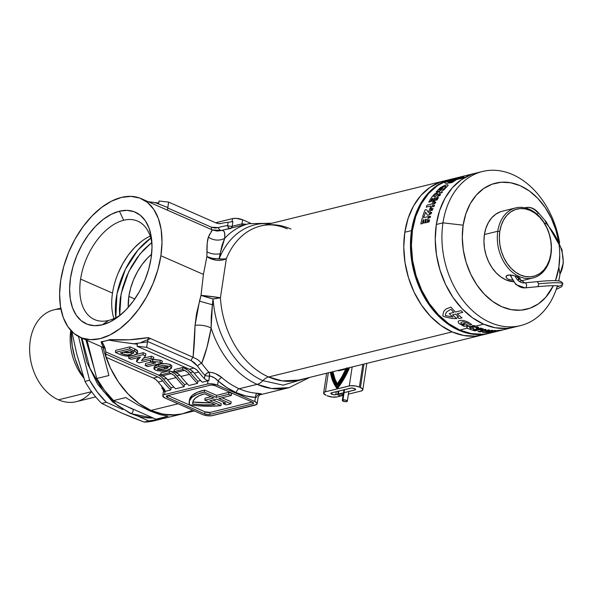 <?xml version="1.0" encoding="UTF-8"?>
<svg xmlns="http://www.w3.org/2000/svg" width="593" height="593" viewBox="0 0 593 593"><rect width="100%" height="100%" fill="white"/><g stroke="black" fill="none" stroke-linecap="round" stroke-linejoin="round"><path stroke-width="0.89" d="M257.169 403.796L258.214 396.887L259.986 394.375L258.34 394.842A3.61 2.646 -103.8 0 0 256.547 397.177L255.427 397.429A3.61 2.394 93.3 0 1 257.532 393.285A3.61 2.394 -86.7 0 0 255.427 397.429A88.023 64.481 -103.8 0 1 236.296 392.692A3.61 2.142 113.7 0 1 239.187 388.749A84.414 61.835 76.2 0 0 257.532 393.285L261.209 393.774L259.786 394.478L257.532 393.285A84.414 61.835 76.2 0 1 239.187 388.749L257.117 384.346L271.653 388.511L289.154 387.644A84.414 61.835 -103.8 0 1 257.117 384.346L239.187 388.749A3.61 2.142 -66.3 0 0 236.296 392.692L227.023 387.696L218.209 381.069L217.579 385.191L254.805 401.55L256.954 403.04L256.769 404.426L211.397 415.782L207.498 415.745L203.473 414.87L165.121 398.073L162.756 396.08L163.149 395.19L164.572 394.567L207.498 384.019L211.041 383.767L217.579 385.191L254.805 401.55A7.212 2.409 8.6 0 1 257.169 403.796A7.212 2.409 8.6 0 1 255.353 405.056L212.427 415.604A7.212 2.409 8.6 0 1 202.339 414.433L165.121 398.073A7.212 2.409 8.6 0 1 162.756 395.827A7.212 2.409 8.6 0 1 164.572 394.567L207.498 384.019L207.98 380.81L208.847 380.684L206.527 380.165L204.437 378.682A91.27 66.861 -103.8 0 1 198.781 372.063L196.476 369.698L193.867 368.09L146.679 347.35L147.501 341.909L133.625 343.792L137.406 344.229L137.102 346.245L146.679 347.35L147.501 341.909L133.625 343.792L121.209 342.109L137.406 344.229L137.102 346.245L189.337 369.202L191.939 370.81L194.252 373.175A91.27 66.861 76.2 0 0 202.257 382.218L207.98 380.81L202.257 382.218A91.27 66.861 76.2 0 1 194.252 373.175A14.432 10.57 76.2 0 0 189.337 369.202L137.102 346.245L146.679 347.35L193.867 368.09L189.337 369.202L193.867 368.09A14.432 10.57 -103.8 0 1 198.781 372.063L194.252 373.175L198.781 372.063A91.27 66.861 -103.8 0 0 204.437 378.682L204.941 375.384L204.437 378.682L206.527 380.165L208.847 380.684L207.98 380.81L207.498 384.019A7.212 2.409 8.6 0 1 217.579 385.191L218.209 381.069L214.496 377.904L210.404 376.118M123.7 220.262A53.748 31.889 -66.3 0 0 80.596 279.088A53.748 31.889 -66.3 0 0 108.549 320.457L102.218 324.845A60.968 36.166 113.7 0 1 70.508 277.924A60.968 36.166 113.7 0 1 119.401 211.204L123.7 220.262A53.748 31.889 113.7 0 1 137.754 221.152A53.748 31.889 113.7 0 1 151.964 243.916A53.748 31.889 -66.3 0 0 123.7 220.262L119.401 211.204L111.373 214.221L103.323 219.314L95.562 226.274L88.387 234.843L82.071 244.687L76.868 255.427L72.961 266.65L70.508 277.924L69.603 288.821L70.285 298.916L72.524 307.826L76.238 315.202L81.271 320.769L87.445 324.312L94.517 325.683L102.218 324.845L110.246 321.821L118.289 316.729L126.05 309.768L133.232 301.2L139.54 291.363L144.751 280.622L148.658 269.4L151.111 258.125L152.008 247.229L151.326 237.133L149.095 228.223L145.381 220.841L140.341 215.274L134.174 211.738L127.102 210.359L119.401 211.204A60.968 36.166 113.7 0 1 151.786 241.017A60.968 36.166 113.7 0 1 118.622 316.477A60.968 36.166 113.7 0 1 102.218 324.845L108.549 320.457A53.748 31.889 113.7 0 1 94.502 319.568A53.748 31.889 113.7 0 1 80.596 279.088A53.748 31.889 113.7 0 1 123.7 220.262M115.828 317.692L116.962 293.891L125.39 269.363L137.939 250.09L150.792 238.134A60.968 36.166 -66.3 0 0 115.828 317.692M151.749 242.493L140.052 253.9L128.792 271.587L121.135 293.728L119.682 315.446L119.415 308.864L120.275 298.487L122.61 287.746L126.324 277.057L131.29 266.828L137.309 257.451L144.143 249.29L151.749 242.493M489.366 333.251A79.366 58.136 -103.8 0 1 488.928 333.362A79.366 58.136 -103.8 0 1 411.505 230.588L404.826 232.226L411.505 230.588A79.366 58.136 -103.8 0 1 451.058 179.219L260.861 225.948A79.366 58.136 76.2 0 0 226.333 258.696L220.426 297.745A79.366 58.136 76.2 0 0 268.607 376.985L452.133 331.902A79.366 58.136 -103.8 0 1 403.9 251.817A79.366 58.136 -103.8 0 1 444.387 180.865A79.366 58.136 76.2 0 0 404.826 232.226L408.132 218.291L413.558 205.875L420.897 195.46L429.866 187.447L440.125 182.147L444.646 180.798L440.125 182.147L429.866 187.447L420.897 195.46L413.558 205.875L408.132 218.291L404.826 232.226A79.366 58.136 76.2 0 0 482.25 335.001A79.366 58.136 -103.8 0 1 452.133 331.902L268.607 376.985A14.432 8.561 113.7 0 0 262.862 380.662A81.886 59.989 -103.8 0 1 213.636 304.58A14.432 1.712 173.6 0 0 212.39 304.765L211.271 316.566L211.123 328.055A84.414 61.835 76.2 0 0 257.117 384.346A14.432 8.561 -66.3 0 0 262.862 380.662A81.886 59.989 -103.8 0 1 213.636 304.58L213.02 298.916A14.432 2.387 176.6 0 0 220.426 297.745A79.366 58.136 76.2 0 0 268.607 376.985A14.432 8.561 -66.3 0 0 262.862 380.662L283.076 385.139L307.693 377.889L283.076 385.139L262.862 380.662A14.432 8.561 113.7 0 1 257.117 384.346A84.414 61.835 -103.8 0 1 211.123 328.055L206.935 347.431L201.716 363.272A84.414 61.835 76.2 0 0 208.869 372.204L212.064 372.523L215.541 373.686L221.841 377.593A84.414 61.835 76.2 0 0 239.187 388.749A84.414 61.835 76.2 0 1 221.841 377.593A3.61 1.705 -49 0 0 218.209 381.069A3.61 1.705 131 0 1 221.841 377.593C217.876 374.227 213.547 372.426 208.869 372.204A3.61 1.46 -42.3 0 0 204.941 375.384A88.023 64.481 -103.8 0 1 197.476 366.066A88.023 64.481 76.2 0 0 204.941 375.384L206.735 373.375L208.869 372.204L209.574 373.99L208.847 380.684L209.544 376.044A3.61 2.335 87.3 0 0 208.869 372.204A84.414 61.835 76.2 0 1 201.716 363.272L197.654 359.558L193.081 357.282L195.045 325.312L196.55 313.578L201.02 295.351L203.421 274.418L160.888 255.724A75.756 44.942 113.7 0 1 80.329 337.373A75.756 44.942 113.7 0 1 60.731 280.326A75.756 44.942 113.7 0 1 141.29 198.67A75.756 44.942 113.7 0 1 160.888 255.724L203.421 274.418L206.883 256.584L207.209 243.13L208.395 237.074L209.833 233.887M221.278 254.041A81.886 59.989 -103.8 0 1 269.83 223.746A81.886 59.989 -103.8 0 0 221.278 254.041A14.432 7.375 -154 0 0 220.099 253.804A14.432 7.375 26 0 1 221.278 254.041L219.114 258.585L221.278 254.041M248.437 223.798A84.414 61.835 76.2 0 0 224.688 238.349L222.056 245.191L219.114 258.585A14.432 8.065 0.1 0 1 206.883 256.584L206.942 251.817C206.831 245.124 207.313 240.209 208.395 237.074L212.346 229.914L141.29 198.67M298.731 380.091A79.366 58.136 76.2 0 1 268.607 376.985L282.275 380.906L298.731 380.091L488.928 333.362M189.486 399.941L192.325 395.235L197.358 392.277L204.607 390.075L216.571 395.338L216.267 397.354L228.661 394.308L231.322 395.472L218.921 398.518L230.885 403.781L231.188 401.765L222.064 397.747L231.188 401.765L230.885 403.781A54.111 18.064 8.6 0 1 229.469 404.152A54.111 18.064 8.6 0 1 225.977 404.893L223.309 403.714A50.501 16.856 -171.4 0 0 225.859 403.203L216.541 399.104L209.863 400.749L220.944 405.619L213.769 406.146L197.832 405.753L189.456 404.849L189.449 400.831L192.021 397.251L197.054 394.293L204.303 392.092L216.267 397.354L228.661 394.308L231.322 395.472L218.921 398.518L230.885 403.781A54.111 18.064 8.6 0 1 229.469 404.152A54.111 18.064 8.6 0 1 225.977 404.893L223.309 403.714L223.539 402.187L223.309 403.714A50.501 16.856 8.6 0 0 225.859 403.203L216.541 399.104L209.863 400.749L220.944 405.619A54.111 18.064 8.6 0 1 189.456 404.849A54.111 18.064 8.6 0 1 189.189 401.876A54.111 18.064 8.6 0 1 204.303 392.092L216.267 397.354L216.571 395.338L228.972 392.292L231.626 393.455L231.322 395.472L231.626 393.455L228.972 392.292L228.661 394.308L228.972 392.292L216.571 395.338L204.607 390.075L204.303 392.092L204.607 390.075A54.111 18.064 -171.4 0 0 189.501 399.852L189.189 401.876M108.823 340.137L115.012 341.145L108.823 340.137L105.45 340.968L109.846 339.626A75.756 44.942 113.7 0 1 105.45 340.968L101.129 341.768L102.078 341.798L104.805 347.439L105.925 351.96L105.621 353.977L157.857 376.94L105.621 353.977L106.14 357.312L153.328 378.052L106.14 357.312L105.621 353.977L105.925 351.96L158.576 375.102L160.688 374.583L158.576 375.102L105.925 351.96L104.316 346.253L102.078 341.798L105.45 340.968A75.756 44.942 113.7 0 1 101.129 341.768C102.263 345.593 103.56 347.743 105.035 348.224L102.952 346.253L101.129 341.768A75.756 44.942 -66.3 0 0 105.45 340.968A75.756 44.942 -66.3 0 0 109.846 339.626L129.363 339.767L148.287 337.595L193.081 357.282C194.067 348.343 194.726 337.684 195.045 325.312L199.478 301.155L201.02 295.351L203.421 274.418L206.883 256.584L212.583 258.385L223.02 259.03L226.333 258.696A14.432 6.908 22.1 0 1 219.114 258.585L220.099 253.804A14.432 9.177 -0.7 0 1 206.942 251.817A14.432 9.177 179.3 0 0 220.099 253.804L224.688 238.349A84.414 61.835 -103.8 0 1 248.875 223.687L271.972 223.22M105.317 348.469L80.329 337.373M128.859 296.381A45.09 26.752 113.7 0 1 151.6 254.249L147.39 258.177L142.083 264.515L137.413 271.794L133.558 279.74L130.668 288.042L128.859 296.381L134.796 298.991L128.859 296.381A45.09 26.752 113.7 0 0 128.244 307.396L128.859 296.381M150.192 236.162A53.748 31.889 -66.3 0 0 112.5 293.112L80.596 279.088L112.5 293.112A53.748 31.889 -66.3 0 0 113.967 318.582M183.267 413.655L175.669 414.9L163.32 414.248L150.956 410.423L149.525 410.771L150.956 410.423L139.051 403.574L128.058 393.967L118.4 381.974L110.454 368.045L104.516 352.724L103.012 347.35L104.516 352.724L110.454 368.045L118.4 381.974L128.058 393.967L139.051 403.574L150.956 410.423A84.414 61.835 -103.8 0 1 103.012 347.35A84.414 61.835 76.2 0 0 150.956 410.423A84.414 61.835 76.2 0 0 182.992 413.721A84.414 61.835 -103.8 0 1 150.956 410.423L178.063 403.766L150.956 410.423L161.363 413.855L171.814 415.041L182.021 413.951L191.702 410.615M224.754 234.569L224.688 238.349A14.432 13.194 12.1 0 1 208.395 237.074A14.432 13.194 -167.9 0 0 224.688 238.349C225.251 232.649 224.287 230.025 221.797 230.469L223.457 230.788L224.376 232.115L224.754 234.569M230.595 228.55A84.414 61.835 76.2 0 0 224.984 229.558A84.414 61.835 76.2 0 0 221.797 230.469L212.346 229.914L217.12 231.062L221.797 230.469A3.61 2.454 72 0 1 218.417 227.586L214.992 228.046L211.449 227.215L167.723 207.995L167.552 210.226L165.773 209.433M211.923 230.418L212.346 229.914L167.552 210.226L167.723 207.995L211.449 227.215L218.417 227.586A88.023 64.481 -103.8 0 1 227.593 225.592L228.09 222.286A91.27 66.861 -103.8 0 0 221.263 223.42A14.432 10.57 -103.8 0 1 215.83 222.842L168.649 202.102L159.065 200.997L158.761 203.014L148.206 201.709L154.981 202.576L167.826 207.55L167.723 207.995L168.649 202.102L215.83 222.842L218.572 223.583L221.263 223.42A91.27 66.861 -103.8 0 1 228.09 222.286L227.593 225.592A88.023 64.481 76.2 0 0 218.417 227.586A3.61 2.454 -108 0 0 221.797 230.469A84.414 61.835 76.2 0 1 224.984 229.558L248.875 223.687M174.038 371.307L171.933 371.826L169.531 370.766L160.948 372.871L160.636 374.895L165.232 377.37L167.545 379.735A91.27 66.861 76.2 0 0 175.55 388.778L184.134 386.673A91.27 66.861 -103.8 0 1 176.128 377.63L173.816 375.265L171.214 373.657L162.63 375.762L160.636 374.895L169.227 372.782L171.214 373.657L169.227 372.782L169.531 370.766L174.564 373.449L176.892 375.851A89.106 65.274 76.2 0 0 184.46 384.509L184.134 386.673A91.27 66.861 -103.8 0 1 176.128 377.63L167.545 379.735A91.27 66.861 76.2 0 0 175.55 388.778L184.134 386.673L184.46 384.509L187.262 383.819L184.46 384.509A89.106 65.274 76.2 0 1 176.892 375.851A14.432 10.57 76.2 0 0 171.933 371.826L174.038 371.307M115.012 341.145L121.209 342.109L115.012 341.145M186.914 368.142L185.29 368.542L182.881 367.482L174.298 369.595L173.994 371.611L178.589 374.094L180.895 376.459A91.27 66.861 76.2 0 0 188.908 385.502L197.491 383.389A91.27 66.861 -103.8 0 1 189.478 374.346L187.173 371.981L184.564 370.373L175.98 372.486L173.994 371.611L182.577 369.506L184.564 370.373L182.577 369.506L182.881 367.482L187.922 370.165L190.249 372.574A89.106 65.274 76.2 0 0 197.817 381.225L197.491 383.389A91.27 66.861 -103.8 0 1 189.478 374.346L180.895 376.459A91.27 66.861 76.2 0 0 188.908 385.502L197.491 383.389L197.817 381.225L200.612 380.543L197.817 381.225A89.106 65.274 76.2 0 1 190.249 372.574A14.432 10.57 76.2 0 0 185.29 368.542L186.914 368.142M138.703 357.453L136.835 359.662L138.703 357.453M153.824 357.327L151.341 356.237L143.588 358.142L151.341 356.237L153.824 357.327L153.52 359.343L153.824 357.327M145.856 353.828L143.261 352.687L136.583 354.325L143.261 352.687L145.856 353.828L145.552 355.844L145.856 353.828M129.348 356.104L128.955 356.2L129.348 356.104M137.561 351.701L137.287 350.344L134.833 348.981L134.522 350.997L129.697 348.877L130 346.861L115.694 350.374L115.39 352.39L120.357 354.57C125.153 356.319 129.496 356.63 133.381 355.496L137.398 353.346L134.522 350.997L134.833 348.981L130 346.861L134.833 348.981L137.702 351.33L137.398 353.346M157.634 360.129L152.994 359.38L160.28 360.166L159.977 362.182L152.683 361.396L150.266 361.989L155.625 362.946L145.226 365.503L147.709 366.593L162.015 363.079L162.319 361.063L162.015 363.079L159.977 362.182L160.28 360.166L162.319 361.063L160.28 360.166L158.539 360.188M150.933 362.16L145.53 363.487L150.933 362.16M171.733 366.355L171.814 365.785L170.599 364.71L166.203 363.65L161.214 363.969L156.085 365.288M155.566 365.496L154.284 366.911M109.082 339.982L109.846 339.626C123.055 340.486 135.864 339.811 148.287 337.595L147.501 341.909L147.538 341.435L191.265 360.648L194.593 362.827L197.476 366.066L191.265 360.648L147.538 341.435L148.287 337.595L193.081 357.282A3.61 2.142 -66.3 0 0 191.265 360.648A3.61 2.142 113.7 0 1 193.081 357.282M161.667 386.169L163.549 390.609L161.978 388.096L161.704 385.806M120.883 314.646A53.748 31.889 113.7 0 1 108.549 320.457A53.748 31.889 -66.3 0 0 120.876 314.646M215.111 404.685L204.815 400.164L213.88 397.94L204.555 393.841L199.204 395.731L195.379 398.118L193.199 400.92L192.747 404.041L204.34 404.871L215.111 404.685A50.501 16.856 8.6 0 1 192.747 404.041L193.051 402.024A50.501 16.856 -171.4 0 0 210.975 402.869L193.051 402.024L192.747 404.041A50.501 16.856 8.6 0 1 192.762 402.41A50.501 16.856 8.6 0 1 204.555 393.841L213.88 397.94L204.815 400.164L205.126 398.148L204.815 400.164L215.111 404.685M252.418 402.136L215.2 385.776L212.62 385.116L210.152 385.191L167.233 395.739L166.322 396.495L167.508 397.488L204.726 413.847L207.305 414.507L209.766 414.433L252.692 403.885L253.604 403.129L252.418 402.136A3.61 1.201 8.6 0 1 253.604 403.255A3.61 1.201 8.6 0 1 252.692 403.885L209.766 414.433L210.078 412.417L252.24 402.054L210.078 412.417L209.766 414.433A3.61 1.201 8.6 0 1 204.726 413.847L205.03 411.831A3.61 1.201 -171.4 0 0 210.078 412.417L205.03 411.831L204.726 413.847L167.508 397.488L167.789 395.598L167.508 397.488A3.61 1.201 8.6 0 1 166.322 396.361A3.61 1.201 8.6 0 1 167.233 395.739L210.152 385.191A3.61 1.201 8.6 0 1 215.2 385.776L252.418 402.136M231.633 227.927A3.61 2.157 77.4 0 0 232.204 226.252L232.901 221.612L228.09 222.286L232.901 221.612L232.204 226.252L241.974 223.887L242.604 219.766A7.212 2.409 -171.4 0 0 232.515 218.602L232.033 221.775L232.515 218.602L215.622 222.753L232.515 218.602L236.058 218.343L242.604 219.766L241.974 223.887L246.31 224.324A88.023 64.481 -103.8 0 0 241.974 223.887A3.61 2.394 -86.7 0 0 242.307 225.303A3.61 2.394 93.3 0 1 241.974 223.887L232.204 226.252L231.188 228.349M211.034 231.715L211.523 230.966M60.731 280.326L63.777 266.316L68.632 252.366L75.103 239.023L82.953 226.793L91.863 216.149L101.514 207.498L111.514 201.175L121.483 197.417L131.053 196.372L139.837 198.084L147.509 202.48L153.772 209.396L158.375 218.565L161.163 229.639L162.008 242.181L160.888 255.724L157.842 269.733L152.987 283.676L146.515 297.019L138.666 309.249L129.748 319.894L120.105 328.544L110.105 334.875L100.128 338.633L90.566 339.67L81.782 337.966L74.11 333.562L67.847 326.647L63.236 317.477L60.456 306.411L59.611 293.861L60.731 280.326M164.913 390.387L164.335 391.617L165.062 391.358L164.572 394.567L165.062 391.358L170.784 389.949L171.11 387.785L173.905 387.103L171.11 387.785A89.106 65.274 76.2 0 1 163.542 379.135L166.396 378.43L163.542 379.135A14.432 10.57 76.2 0 0 158.576 375.102L161.214 376.733L163.542 379.135A89.106 65.274 76.2 0 0 171.11 387.785L170.784 389.949A91.27 66.861 -103.8 0 1 162.771 380.906L158.242 382.025A14.432 10.57 76.2 0 0 153.328 378.052L155.937 379.653L158.242 382.025A91.27 66.861 76.2 0 0 163.898 388.645L164.928 390.483L164.335 391.617L170.784 389.949A91.27 66.861 -103.8 0 1 162.771 380.906L160.466 378.542L157.857 376.94L153.328 378.052L157.857 376.94A14.432 10.57 -103.8 0 1 162.771 380.906L158.242 382.025A91.27 66.861 76.2 0 0 163.898 388.645L164.921 390.831M179.753 375.147L176.892 375.851L179.753 375.147M193.103 371.87L190.249 372.574L193.103 371.87M256.547 397.177L255.427 397.429L254.805 401.55L255.427 397.429L245.828 395.961L236.296 392.692A88.023 64.481 -103.8 0 1 218.209 381.069C215.541 378.141 212.657 376.466 209.544 376.044A3.61 1.201 8.6 0 1 204.941 375.384A3.61 1.201 -171.4 0 0 209.544 376.044M164.335 391.617L164.632 389.631L164.335 391.617M250.624 223.294L242.604 219.766L250.624 223.294M212.998 399.978L221.248 403.603L220.944 405.619L221.248 403.603L212.998 399.978M252.922 402.388L252.692 403.885L252.922 402.388M167.989 395.553L205.03 411.831L167.989 395.553M193.007 401.417A50.501 16.856 -171.4 0 0 193.051 402.024M211.041 396.695L205.126 398.148L211.041 396.695M158.761 203.014L154.981 202.576L167.826 207.55L168.649 202.102L159.065 200.997L158.761 203.014M404.826 232.226L403.766 247.148L404.997 262.491L408.473 277.65L414.047 292.06L421.519 305.15L430.6 316.432L440.933 325.468L452.133 331.902L463.756 335.497L475.364 336.112L482.502 334.941L475.364 336.112L463.756 335.497L452.133 331.902L440.933 325.468L430.6 316.432L421.519 305.15L414.047 292.06L408.473 277.65L404.997 262.491L403.766 247.148L404.826 232.226M290.985 229.046A79.366 58.136 76.2 0 0 260.594 226.015A79.366 58.136 76.2 0 0 226.333 258.696L221.834 260.105L216.608 260.201L211.382 258.971L206.883 256.584A14.432 9.466 -169.1 0 0 226.333 258.696L220.426 297.745A14.432 0.504 6.8 0 0 201.02 295.351L220.426 297.745L213.02 298.916L212.39 304.765A14.432 1.712 -6.4 0 1 213.636 304.58L213.02 298.916L201.02 295.351A14.432 1.179 -164.3 0 0 213.02 298.916L212.39 304.765L199.478 301.155L212.39 304.765L211.123 328.055A14.432 6.582 7 0 0 195.045 325.312A14.432 6.582 -173 0 1 211.123 328.055C208.692 342.168 205.556 353.91 201.716 363.272A3.61 1.164 -35.2 0 0 197.476 366.066A3.61 1.164 144.8 0 1 201.716 363.272M141.43 241.44L134.589 247.577L128.266 255.131L122.699 263.803L118.103 273.277M141.564 342.139L150.578 338.603M211.449 227.215A3.61 2.142 -66.3 0 0 212.346 229.914A3.61 2.142 113.7 0 1 211.449 227.215M229.639 228.505L228.008 226.904L227.593 225.592A3.61 2.446 -96.6 0 0 229.498 228.453M227.593 225.592A3.61 1.201 -171.4 0 0 232.204 226.252A3.61 1.201 8.6 0 1 227.593 225.592M167.545 379.735A14.432 10.57 76.2 0 0 162.63 375.762L171.214 373.657A14.432 10.57 -103.8 0 1 176.128 377.63L167.545 379.735M180.895 376.459A14.432 10.57 76.2 0 0 175.98 372.486L184.564 370.373A14.432 10.57 -103.8 0 1 189.478 374.346L180.895 376.459M173.994 371.611L174.298 369.595L182.881 367.482L182.577 369.506L173.994 371.611M160.636 374.895L160.948 372.871L169.531 370.766L169.227 372.782L160.636 374.895M129.697 348.877L115.39 352.39L115.694 350.374L130 346.861L129.697 348.877L115.39 352.39L121.847 355.163L125.419 356L133.381 355.496L136.664 354.273L137.272 352.716L129.697 348.877M120.29 352.887L129.771 350.559L133.225 352.168L133.87 353.02L131.001 354.377C128.466 355.266 125.597 355.081 122.417 353.821L120.29 352.887L129.771 350.559L133.87 352.917L131.001 354.377L131.305 352.361L131.001 354.377L127.021 354.94L122.417 353.821L122.647 352.309L122.417 353.821L120.29 352.887M123.448 352.116L131.305 352.361L132.802 351.931M131.891 352.205L128.436 352.865M127.465 352.924L123.211 352.012M124.819 352.598L124.248 352.412M133.247 351.768L132.632 351.99M131.135 359.314L140.467 357.016L136.531 361.678L136.835 359.662L136.531 361.678L139.214 362.864L153.52 359.343L151.037 358.254L151.341 356.237L151.037 358.254L141.482 360.603L145.552 355.844L142.957 354.703L143.261 352.687L142.957 354.703L128.651 358.216L128.955 356.2L128.651 358.216L131.135 359.314L128.651 358.216L142.957 354.703L145.552 355.844L141.482 360.603L151.037 358.254L153.52 359.343L139.214 362.864L136.531 361.678L140.467 357.016L131.135 359.314M152.683 361.396L152.972 359.484L152.683 361.396L150.266 361.989L150.563 360.077L150.266 361.989L155.625 362.946L145.226 365.503L145.53 363.487L145.226 365.503L147.709 366.593L162.015 363.079L159.977 362.182L152.683 361.396M153.958 368.624L154.262 366.607L158.828 364.473C161.926 363.324 165.743 363.353 170.287 364.562L169.983 366.585L164.958 365.622L158.524 366.496L153.958 368.624L155.507 370.151C160.058 371.359 163.89 371.388 166.989 370.232L171.525 368.105L169.983 366.585L170.287 364.562L171.829 366.089L171.525 368.105L169.983 366.585C165.44 365.37 161.615 365.34 158.524 366.496L158.828 364.473L158.524 366.496L155.01 367.63L153.972 368.928L155.507 370.151L158.627 370.966L165.818 370.499L170.109 369.269L171.525 368.097M160.636 367.823L164.602 367.03L164.291 369.046L157.731 369.595L157.871 368.661L157.731 369.595C157.501 368.661 158.657 368.023 161.185 367.682L167.76 367.134L168.197 367.586M157.731 369.595L157.33 369.054L157.923 368.638L161.185 367.682L165.788 366.852L167.76 367.134C167.989 368.075 166.833 368.713 164.291 369.046L159.702 369.884L157.301 369.15M167.76 367.134L168.197 367.504L167.826 367.971L164.291 369.046L164.602 367.03L165.15 366.897M165.291 366.859L160.466 367.838M158.227 366.622L158.82 366.407M91.396 391.706A47.255 34.616 -103.8 0 1 58.425 399.808A47.255 34.616 76.2 0 0 76.364 401.654L95.673 396.91M91.567 391.669L58.425 399.808L91.567 391.669M166.729 417.709L155.937 419.192L113.545 400.557L125.701 397.569L138.102 405.063L149.525 410.771L159.628 414.522L168.093 416.204L155.937 419.192L113.545 400.557L104.516 390.372L96.763 378.497L87.06 340.338L96.763 378.497L108.927 375.51L101.307 346.594L108.927 375.51L96.763 378.497A84.414 61.835 76.2 0 0 113.545 400.557L125.701 397.569L138.102 405.063L149.525 410.771L159.628 414.522L168.093 416.204L155.937 419.192A84.414 61.835 76.2 0 0 166.062 417.88L194.363 410.927M132.691 417.657L121.758 413.062L101.774 403.448L106.392 402.313A84.414 61.835 -103.8 0 1 89.61 380.254L84.999 381.388A84.414 61.835 76.2 0 0 101.774 403.448L106.392 402.313L122.921 409.585L106.392 402.313L97.363 392.129L89.61 380.254L84.999 381.388L76.697 353.813L71.849 331.524L76.697 353.813L84.999 381.388A84.414 61.835 -103.8 0 0 101.774 403.448L121.758 413.062L144.166 422.083A84.414 61.835 76.2 0 0 154.299 420.771L158.909 419.636A84.414 61.835 -103.8 0 1 148.784 420.948L144.166 422.083L132.691 417.657M156.582 420.148A84.414 61.835 -103.8 0 1 144.166 422.083L148.784 420.948L138.139 416.271L148.784 420.948L162.452 418.614A84.414 61.835 -103.8 0 1 158.909 419.636M78.476 336.476L89.61 380.254L78.476 336.476M70.804 330.434A47.255 34.616 76.2 0 0 83.872 378.097A47.255 34.616 -103.8 0 1 70.804 330.434M83.843 378L79.625 370.21L75.059 358.424L72.22 346.015L71.234 330.894A64.933 47.566 76.2 0 0 83.843 378M60.753 308.167L53.815 309.872A47.255 34.616 76.2 0 0 29.709 352.123A47.255 34.616 76.2 0 0 58.425 399.808A47.255 34.616 -103.8 0 1 29.65 347.357A47.255 34.616 -103.8 0 1 60.938 309.153M512.226 280.155L508.312 279.251L506.652 278.169L506.081 276.323L507.867 275.063L512.745 275.263L517.845 276.909L520.261 278.569L518.2 279.807L518.853 277.391L518.497 279.74L520.224 278.903M506.652 278.169L505.999 276.924L506.422 275.797L510.084 274.893L515.458 276.004L520.261 278.569M558.295 239.943L555.886 230.084L551.32 218.298L545.204 207.58L537.777 198.351L529.319 190.961L520.165 185.698L510.647 182.755L501.152 182.251L492.034 184.208L483.643 188.552L476.305 195.104L470.301 203.621L465.861 213.784L463.155 225.184A64.933 47.566 -103.8 0 0 494.132 302.467A64.933 47.566 -103.8 0 0 553.328 285.693L545.716 297.33L538.377 303.883L529.986 308.219L520.869 310.176L511.366 309.679L501.856 306.737L492.694 301.474L484.244 294.084L476.809 284.855L470.701 274.136L466.135 262.351L463.296 249.942L462.288 237.393L463.155 225.184L442.978 222.849L436.307 224.495L439.613 210.559L445.039 198.144L452.377 187.729L461.347 179.716L471.598 174.416L476.127 173.067L471.598 174.416L461.347 179.716L452.377 187.729L445.039 198.144L439.613 210.559L436.307 224.495L435.247 239.416L436.478 254.753L439.947 269.919L445.528 284.329L453 297.419L462.073 308.701L472.413 317.729L483.606 324.171A79.366 58.136 -103.8 0 1 435.381 244.079A79.366 58.136 -103.8 0 1 475.86 173.126A79.366 58.136 76.2 0 0 436.307 224.495L442.978 222.849A79.366 58.136 -103.8 0 1 482.539 171.488A79.366 58.136 -103.8 0 1 559.607 242.856A79.366 58.136 76.2 0 0 500.596 170.917A79.366 58.136 76.2 0 0 442.978 222.849L463.155 225.184A64.933 47.566 -103.8 0 1 520.165 185.698A64.933 47.566 -103.8 0 1 558.865 267.25L559.962 274.27L558.865 267.25L555.456 280.659A64.933 47.566 -103.8 0 0 558.865 267.25L559.733 255.034M500.47 211.768L495.807 214.177L491.73 217.824L488.395 222.553L485.926 228.194L484.422 234.531L497.779 231.248A36.077 26.426 -103.8 0 1 515.754 207.906A36.077 26.426 -103.8 0 1 550.949 254.619A36.077 26.426 76.2 0 0 529.445 209.314A36.077 26.426 76.2 0 0 497.779 231.248L499.795 231.485A34.631 25.373 -103.8 0 1 530.201 210.426A34.631 25.373 -103.8 0 1 550.838 253.915L549.4 260.001L547.028 265.419L543.825 269.963L539.912 273.455L535.442 275.775L530.572 276.812L525.509 276.546L520.439 274.982L515.554 272.172L511.04 268.229L507.082 263.307L503.82 257.592L501.381 251.306L499.869 244.687L499.336 237.993L499.795 231.485L501.241 225.399L503.605 219.988L506.807 215.444L510.721 211.946L515.198 209.633L520.061 208.588L525.124 208.855L530.201 210.426L535.086 213.235L539.593 217.171L543.559 222.093L546.82 227.808L549.251 234.094L550.764 240.714L551.305 247.407L550.838 253.915A34.631 25.373 -103.8 0 1 520.439 274.982A34.631 25.373 -103.8 0 1 499.795 231.485L497.779 231.248A36.077 26.426 76.2 0 0 519.275 276.56A36.077 26.426 76.2 0 0 550.949 254.619A36.077 26.426 -103.8 0 1 532.974 277.969A36.077 26.426 -103.8 0 1 497.779 231.248L484.422 234.531A36.077 26.426 76.2 0 0 513.271 281.742L505.925 279.837L500.833 276.916L496.141 272.81L492.012 267.68L488.617 261.728L486.082 255.183L484.503 248.289L483.94 241.314L484.422 234.531A36.077 26.426 76.2 0 1 502.404 211.182L515.754 207.906M451.058 179.219A79.366 58.136 -103.8 0 1 451.51 179.116M489.395 333.244L482.042 334.467L470.434 333.859L458.804 330.264L447.611 323.822L437.278 314.794L428.198 303.512L420.726 290.422L415.144 276.012L411.675 260.846L410.445 245.509L411.505 230.588L414.811 216.645L420.237 204.237L427.575 193.822L436.544 185.809L446.803 180.509L451.547 179.108M520.402 325.631A79.366 58.136 -103.8 0 1 442.978 222.849A79.366 58.136 76.2 0 0 485.6 320.213A79.366 58.136 76.2 0 0 557.398 285.833A79.366 58.136 -103.8 0 1 520.402 325.631L513.731 327.269A79.366 58.136 76.2 0 1 436.307 224.495L435.247 239.416L436.478 254.753L439.947 269.919L445.528 284.329L453 297.419L462.073 308.701L472.413 317.729L483.606 324.171L495.237 327.766L506.845 328.374L513.983 327.21L506.845 328.374L495.237 327.766L483.606 324.171L474.363 326.491A79.366 58.136 -103.8 0 1 474.289 326.461L473.57 326.632L475.853 327.558A79.366 58.136 76.2 0 0 481.338 329.352L479.856 329.715A79.366 58.136 -103.8 0 1 476.461 328.685L475.905 329.004A79.366 58.136 76.2 0 0 478.892 329.901L477.447 330.257A79.366 58.136 -103.8 0 1 474.459 329.36L473.17 329.5A79.366 58.136 76.2 0 0 476.557 330.523L475.06 330.894A79.366 58.136 -103.8 0 1 469.574 329.1L467.314 328.174L459.76 330.027A79.366 58.136 76.2 0 0 489.885 333.125L513.731 327.269A79.366 58.136 -103.8 0 1 483.606 324.171L474.422 326.424L474.971 325.831L474.363 326.491A79.366 58.136 76.2 0 1 474.289 326.461A79.366 58.136 -103.8 0 1 473.97 326.32L474.103 326.172A79.366 58.136 -103.8 0 1 473.258 325.779L472.784 325.772A79.366 58.136 -103.8 0 1 472.399 325.587L474.519 325.624A79.366 58.136 76.2 0 0 474.971 325.831A79.366 58.136 -103.8 0 1 474.519 325.624L472.399 325.587A79.366 58.136 76.2 0 0 472.784 325.772L473.258 325.779A79.366 58.136 76.2 0 0 474.103 326.172L473.97 326.32A79.366 58.136 76.2 0 0 474.289 326.461L467.951 326.239L473.57 326.632L475.853 327.558A79.366 58.136 -103.8 0 0 481.338 329.352L479.856 329.715A79.366 58.136 76.2 0 1 476.461 328.685L475.905 329.004A79.366 58.136 -103.8 0 0 478.892 329.901L477.447 330.257A79.366 58.136 76.2 0 1 474.459 329.36L473.17 329.5A79.366 58.136 -103.8 0 0 476.557 330.523L475.06 330.894A79.366 58.136 76.2 0 1 469.574 329.1L467.314 328.174L466.558 327.017L467.951 326.239L466.558 327.017L467.314 328.174L459.76 330.027L471.391 333.622L482.998 334.237L490.137 333.066M505.999 276.924L506.081 276.323M512.1 280.148L508.312 279.251M558.695 280.904A79.366 58.136 76.2 0 0 559.962 274.27A79.366 58.136 -103.8 0 1 558.695 280.904M501.055 330.242L500.173 330.375A79.366 58.136 -103.8 0 1 499.847 330.42L501.196 330.086A79.366 58.136 76.2 0 0 501.7 330.019L502.516 329.893A79.366 58.136 76.2 0 0 502.834 329.841L501.5 330.168A79.366 58.136 -103.8 0 1 501.055 330.242A79.366 58.136 76.2 0 0 501.5 330.168L502.834 329.841A79.366 58.136 -103.8 0 1 502.516 329.893L501.7 330.019A79.366 58.136 -103.8 0 1 501.196 330.086L499.847 330.42A79.366 58.136 76.2 0 0 500.173 330.375L501.055 330.242M485.222 329.79A79.366 58.136 -103.8 0 1 484.325 329.597L483.844 329.634A79.366 58.136 -103.8 0 1 483.473 329.545L485.63 329.397A79.366 58.136 76.2 0 0 486.038 329.486L485.511 329.982A79.366 58.136 -103.8 0 1 485.104 329.901L485.104 329.901A79.366 58.136 76.2 0 0 485.511 329.982L486.038 329.486A79.366 58.136 -103.8 0 1 485.63 329.397L483.473 329.545A79.366 58.136 76.2 0 0 483.844 329.634L484.325 329.597A79.366 58.136 76.2 0 0 485.222 329.79M477.491 327.425A79.366 58.136 -103.8 0 1 476.928 327.217L476.409 327.343A79.366 58.136 -103.8 0 1 476.083 327.21L477.432 326.876A79.366 58.136 76.2 0 0 478.432 327.269L478.707 327.544L477.632 327.803A79.366 58.136 -103.8 0 1 477.217 327.647L477.61 327.514L477.217 327.647A79.366 58.136 76.2 0 0 477.632 327.803L478.707 327.544L478.432 327.269A79.366 58.136 -103.8 0 1 477.432 326.876L476.083 327.21A79.366 58.136 76.2 0 0 476.409 327.343L476.928 327.217A79.366 58.136 76.2 0 0 477.491 327.425M482.784 330.405A79.366 58.136 -103.8 0 1 480.575 329.901L482.057 329.538A79.366 58.136 76.2 0 0 488.484 330.694L487.001 331.057A79.366 58.136 -103.8 0 1 484.74 330.753L479.952 331.932A79.366 58.136 -103.8 0 1 477.995 331.583L482.784 330.405L477.995 331.583A79.366 58.136 76.2 0 0 479.952 331.932L484.74 330.753A79.366 58.136 76.2 0 0 487.001 331.057L488.484 330.694A79.366 58.136 -103.8 0 1 482.057 329.538L480.575 329.901A79.366 58.136 76.2 0 0 482.784 330.405M490.759 331.317A79.366 58.136 -103.8 0 1 487.646 331.124L489.129 330.761A79.366 58.136 76.2 0 0 494.77 330.946L486.586 332.073A79.366 58.136 76.2 0 0 490.159 332.095L488.58 332.488A79.366 58.136 -103.8 0 1 482.487 332.265L490.759 331.317L482.487 332.265A79.366 58.136 76.2 0 0 488.58 332.488L490.159 332.095A79.366 58.136 -103.8 0 1 486.586 332.073L494.77 330.946A79.366 58.136 -103.8 0 1 489.129 330.761L487.646 331.124A79.366 58.136 76.2 0 0 490.759 331.317M495.978 330.894A79.366 58.136 76.2 0 0 500.818 330.338L499.336 330.701A79.366 58.136 -103.8 0 1 496.423 331.102L495.555 331.317A79.366 58.136 76.2 0 0 498.32 330.938L496.875 331.294A79.366 58.136 -103.8 0 1 494.11 331.672L493.131 331.91A79.366 58.136 76.2 0 0 496.037 331.509L494.54 331.88A79.366 58.136 -103.8 0 1 489.707 332.436L495.978 330.894L489.707 332.436A79.366 58.136 76.2 0 0 494.54 331.88L496.037 331.509A79.366 58.136 -103.8 0 1 493.131 331.91L494.11 331.672A79.366 58.136 76.2 0 0 496.875 331.294L498.32 330.938A79.366 58.136 -103.8 0 1 495.555 331.317L496.423 331.102A79.366 58.136 76.2 0 0 499.336 330.701L500.818 330.338A79.366 58.136 -103.8 0 1 495.978 330.894M494.858 330.464A79.366 58.136 76.2 0 0 495.948 330.464L495.029 330.79A79.366 58.136 -103.8 0 1 494.695 330.798L494.992 330.672A79.366 58.136 -103.8 0 1 494.399 330.672L493.88 330.798A79.366 58.136 -103.8 0 1 493.509 330.798L494.858 330.464L493.509 330.798A79.366 58.136 76.2 0 0 493.88 330.798L494.399 330.672A79.366 58.136 76.2 0 0 494.992 330.672L494.695 330.798A79.366 58.136 76.2 0 0 495.029 330.79L495.948 330.464A79.366 58.136 -103.8 0 1 494.858 330.464M480.352 328.707L480.908 328.233L479.744 328.522A79.366 58.136 -103.8 0 1 479.418 328.418L480.767 328.085A79.366 58.136 76.2 0 0 481.353 328.27L480.871 328.722L482.561 328.626A79.366 58.136 76.2 0 0 483.147 328.789L481.798 329.122A79.366 58.136 -103.8 0 1 481.449 329.026L482.613 328.744L480.849 328.856A79.366 58.136 -103.8 0 1 480.352 328.707A79.366 58.136 76.2 0 0 480.849 328.856L482.613 328.744L481.449 329.026A79.366 58.136 76.2 0 0 481.798 329.122L483.147 328.789A79.366 58.136 -103.8 0 1 482.561 328.626L480.871 328.722L481.353 328.27A79.366 58.136 -103.8 0 1 480.767 328.085L479.418 328.418A79.366 58.136 76.2 0 0 479.744 328.522L480.908 328.233L480.352 328.707M488.617 330.034A79.366 58.136 -103.8 0 1 487.972 329.938L488.202 329.886A79.366 58.136 76.2 0 0 489.788 330.108L489.559 330.168A79.366 58.136 -103.8 0 1 488.914 330.079L487.794 330.353A79.366 58.136 -103.8 0 1 487.498 330.316L488.617 330.034L487.498 330.316A79.366 58.136 76.2 0 0 487.794 330.353L488.914 330.079A79.366 58.136 76.2 0 0 489.559 330.168L489.788 330.108A79.366 58.136 -103.8 0 1 488.202 329.886L487.972 329.938A79.366 58.136 76.2 0 0 488.617 330.034M491.79 330.316L491.048 330.642L492.694 330.383A79.366 58.136 76.2 0 0 493.02 330.397L490.796 330.709L491.464 330.286A79.366 58.136 76.2 0 0 491.79 330.316A79.366 58.136 -103.8 0 1 491.464 330.286L490.796 330.709L493.02 330.397A79.366 58.136 -103.8 0 1 492.694 330.383L491.048 330.642L491.79 330.316M497.379 330.642A79.366 58.136 76.2 0 0 498.261 330.568L498.061 330.62A79.366 58.136 -103.8 0 1 496.823 330.716L498.172 330.383A79.366 58.136 76.2 0 0 499.41 330.286L499.18 330.345A79.366 58.136 -103.8 0 1 498.298 330.42L497.95 330.501A79.366 58.136 76.2 0 0 498.802 330.434L498.587 330.486A79.366 58.136 -103.8 0 1 497.735 330.553L497.735 330.553A79.366 58.136 76.2 0 0 498.587 330.486L498.802 330.434A79.366 58.136 -103.8 0 1 497.95 330.501L498.298 330.42A79.366 58.136 76.2 0 0 499.18 330.345L499.41 330.286A79.366 58.136 -103.8 0 1 498.172 330.383L496.823 330.716A79.366 58.136 76.2 0 0 498.061 330.62L498.261 330.568A79.366 58.136 -103.8 0 1 497.379 330.642M482.539 171.488L452.014 178.99A79.366 58.136 76.2 0 0 411.535 249.942A79.366 58.136 76.2 0 0 459.76 330.027L448.567 323.593L438.227 314.557L429.154 303.282L421.682 290.185L416.101 275.775L412.632 260.616L411.401 245.272L412.461 230.351L415.767 216.415L421.193 203.999L428.531 193.585L437.501 185.579L447.752 180.272M429.258 216.89A79.366 58.136 76.2 0 0 428.976 217.95L428.769 217.994A79.366 58.136 -103.8 0 1 429.169 216.519L430.518 216.186A79.366 58.136 76.2 0 0 430.125 217.661L429.895 217.72A79.366 58.136 -103.8 0 1 430.177 216.66L429.829 216.749A79.366 58.136 76.2 0 0 429.554 217.772L429.339 217.824A79.366 58.136 -103.8 0 1 429.614 216.801L429.614 216.801A79.366 58.136 76.2 0 0 429.339 217.824L429.554 217.772A79.366 58.136 -103.8 0 1 429.829 216.749L430.177 216.66A79.366 58.136 76.2 0 0 429.895 217.72L430.125 217.661A79.366 58.136 -103.8 0 1 430.518 216.186L429.169 216.519A79.366 58.136 76.2 0 0 428.769 217.994L428.976 217.95A79.366 58.136 -103.8 0 1 429.258 216.89M432.949 208.877L431.563 209.67L431.6 210.115L432.564 209.878A79.366 58.136 76.2 0 0 432.43 210.241L431.281 210.448L431.311 209.729L431.874 208.877L433.09 208.514A79.366 58.136 76.2 0 0 432.949 208.877A79.366 58.136 -103.8 0 1 433.09 208.514L431.874 208.877L431.311 209.729L431.281 210.448L432.43 210.241A79.366 58.136 -103.8 0 1 432.564 209.878L431.6 210.115L431.563 209.67L432.949 208.877M434.039 205.756A79.366 58.136 -103.8 0 1 434.343 205.082L434.573 205.022A79.366 58.136 76.2 0 0 433.831 206.705L433.602 206.757A79.366 58.136 -103.8 0 1 433.898 206.075L432.779 206.349A79.366 58.136 -103.8 0 1 432.92 206.03L434.039 205.756L432.92 206.03A79.366 58.136 76.2 0 0 432.779 206.349L433.898 206.075A79.366 58.136 76.2 0 0 433.602 206.757L433.831 206.705A79.366 58.136 -103.8 0 1 434.573 205.022L434.343 205.082A79.366 58.136 76.2 0 0 434.039 205.756M436.648 198.818L438.168 197.943L437.004 198.232A79.366 58.136 -103.8 0 1 437.197 197.929L438.546 197.595A79.366 58.136 76.2 0 0 438.205 198.144L436.759 199.003L437.515 199.315A79.366 58.136 76.2 0 0 437.189 199.885L435.84 200.219A79.366 58.136 -103.8 0 1 436.025 199.878L437.197 199.596L436.366 199.292A79.366 58.136 -103.8 0 1 436.648 198.818A79.366 58.136 76.2 0 0 436.366 199.292L437.197 199.596L436.025 199.878A79.366 58.136 76.2 0 0 435.84 200.219L437.189 199.885A79.366 58.136 -103.8 0 1 437.515 199.315L436.759 199.003L438.205 198.144A79.366 58.136 -103.8 0 1 438.546 197.595L437.197 197.929A79.366 58.136 76.2 0 0 437.004 198.232L438.168 197.943L436.648 198.818M431.704 212.324A79.366 58.136 76.2 0 0 431.296 213.576L429.792 214.399A79.366 58.136 -103.8 0 1 429.91 214.014L430.511 213.628A79.366 58.136 -103.8 0 1 430.733 212.946L430.214 213.08A79.366 58.136 -103.8 0 1 430.355 212.65L431.704 212.324L430.355 212.65A79.366 58.136 76.2 0 0 430.214 213.08L430.733 212.946A79.366 58.136 76.2 0 0 430.511 213.628L429.91 214.014A79.366 58.136 76.2 0 0 429.792 214.399L431.296 213.576A79.366 58.136 -103.8 0 1 431.704 212.324M442.511 191.947A79.366 58.136 76.2 0 0 442.208 192.332L440.362 193.311A79.366 58.136 -103.8 0 1 440.621 192.97L441.036 192.747A79.366 58.136 -103.8 0 1 441.615 192.013L441.429 191.947A79.366 58.136 -103.8 0 1 441.696 191.613L442.511 191.947L441.696 191.613A79.366 58.136 76.2 0 0 441.429 191.947L441.615 192.013A79.366 58.136 76.2 0 0 441.036 192.747L440.621 192.97A79.366 58.136 76.2 0 0 440.362 193.311L442.208 192.332A79.366 58.136 -103.8 0 1 442.511 191.947M428.531 216.497A79.366 58.136 76.2 0 0 427.101 222.412L425.618 222.775A79.366 58.136 -103.8 0 1 426.434 219.18L425.574 219.388A79.366 58.136 76.2 0 0 424.788 222.805L423.343 223.161A79.366 58.136 -103.8 0 1 424.121 219.744L423.143 219.988A79.366 58.136 76.2 0 0 422.327 223.591L420.83 223.954A79.366 58.136 -103.8 0 1 422.26 218.039L428.531 216.497L422.26 218.039A79.366 58.136 76.2 0 0 420.83 223.954L422.327 223.591A79.366 58.136 -103.8 0 1 423.143 219.988L424.121 219.744A79.366 58.136 76.2 0 0 423.343 223.161L424.788 222.805A79.366 58.136 -103.8 0 1 425.574 219.388L426.434 219.18A79.366 58.136 76.2 0 0 425.618 222.775L427.101 222.412A79.366 58.136 -103.8 0 1 428.531 216.497M428.405 212.524A79.366 58.136 -103.8 0 1 429.695 209.062L431.178 208.699A79.366 58.136 76.2 0 0 428.954 215.074L427.464 215.17L425.581 212.227A79.366 58.136 76.2 0 0 424.225 216.326L422.646 216.712A79.366 58.136 -103.8 0 1 425.07 209.84L426.715 209.796L428.405 212.524L426.715 209.796L425.07 209.84A79.366 58.136 76.2 0 0 422.646 216.712L424.225 216.326A79.366 58.136 -103.8 0 1 425.581 212.227L427.464 215.17L428.954 215.074A79.366 58.136 -103.8 0 1 431.178 208.699L429.695 209.062A79.366 58.136 76.2 0 0 428.405 212.524M431.993 203.918A79.366 58.136 -103.8 0 1 433.149 201.687L434.632 201.323A79.366 58.136 76.2 0 0 431.467 207.995L429.977 208.358A79.366 58.136 -103.8 0 1 431.022 205.949L426.234 207.127A79.366 58.136 -103.8 0 1 427.205 205.096L431.993 203.918L427.205 205.096A79.366 58.136 76.2 0 0 426.234 207.127L431.022 205.949A79.366 58.136 76.2 0 0 429.977 208.358L431.467 207.995A79.366 58.136 -103.8 0 1 434.632 201.323L433.149 201.687A79.366 58.136 76.2 0 0 431.993 203.918M428.754 202.154A79.366 58.136 -103.8 0 1 431.993 196.958L434.61 193.904L438.257 192.058L439.554 191.954L440.013 192.569L438.264 195.416A79.366 58.136 76.2 0 0 435.025 200.612L433.542 200.975A79.366 58.136 -103.8 0 1 435.492 197.714L434.439 198.218A79.366 58.136 76.2 0 0 432.727 201.094L431.281 201.45A79.366 58.136 -103.8 0 1 432.994 198.573L432.201 198.529A79.366 58.136 76.2 0 0 430.244 201.783L428.754 202.154L430.244 201.783A79.366 58.136 -103.8 0 1 432.201 198.529L432.994 198.573A79.366 58.136 76.2 0 0 431.281 201.45L432.727 201.094A79.366 58.136 -103.8 0 1 434.439 198.218L435.492 197.714A79.366 58.136 76.2 0 0 433.542 200.975L435.025 200.612A79.366 58.136 -103.8 0 1 438.264 195.416L440.013 192.569L439.554 191.954L438.257 192.058L434.61 193.904L431.993 196.958A79.366 58.136 76.2 0 0 428.754 202.154M440.169 190.946L436.137 191.939L440.176 187.751L444.98 185.231L447.411 184.66L448.256 185.179L443.712 190.071L441.978 190.501L445.15 187.67L445.884 186.587L445.454 186.15L440.925 188.055L438.827 190.056L440.043 189.76A79.366 58.136 -103.8 0 1 441.422 188.359L442.971 187.974A79.366 58.136 76.2 0 0 440.169 190.946A79.366 58.136 -103.8 0 1 442.971 187.974L441.422 188.359A79.366 58.136 76.2 0 0 440.043 189.76L438.827 190.056L440.925 188.055L445.454 186.15L445.884 186.587L445.15 187.67L441.978 190.501L443.712 190.071L448.256 185.179L447.411 184.66L444.98 185.231L440.176 187.751L436.137 191.939L440.169 190.946M444.394 182.555L449.82 180.265L463.682 176.351A79.366 58.136 76.2 0 0 458.663 178.515L464.245 177.144A79.366 58.136 76.2 0 0 462.466 178.1L456.884 179.471A79.366 58.136 76.2 0 0 452.348 182.407L449.479 183.089A79.366 58.136 -103.8 0 1 451.199 181.888L452.541 181.562A79.366 58.136 -103.8 0 1 455.298 179.864L452.229 180.62A79.366 58.136 76.2 0 0 448.145 183.222L445.639 183.333L444.394 182.555L445.639 183.333L448.145 183.222A79.366 58.136 -103.8 0 1 452.229 180.62L455.298 179.864A79.366 58.136 76.2 0 0 452.541 181.562L451.199 181.888A79.366 58.136 76.2 0 0 449.479 183.089L452.348 182.407A79.366 58.136 -103.8 0 1 456.884 179.471L462.466 178.1A79.366 58.136 -103.8 0 1 464.245 177.144L458.663 178.515A79.366 58.136 -103.8 0 1 463.682 176.351L449.82 180.265L444.394 182.555M468.181 325.446L464.141 326.439L458.73 323.304L458.13 321.51L458.745 320.857L461.295 320.294L463.889 320.576L468.211 322.169L471.724 324.571L469.982 325.001L467.336 322.963L462.977 321.74L460.865 322.451L461.065 323.511L463.481 325.075L464.697 324.771A79.366 58.136 -103.8 0 1 462.896 323.711L464.452 323.333A79.366 58.136 76.2 0 0 468.181 325.446A79.366 58.136 -103.8 0 1 464.452 323.333L462.896 323.711A79.366 58.136 76.2 0 0 464.697 324.771L463.481 325.075L461.065 323.511L460.865 322.451L462.977 321.74L467.336 322.963L469.982 325.001L471.724 324.571L468.211 322.169L463.889 320.576L461.295 320.294L458.745 320.857L458.13 321.51L458.73 323.304L464.141 326.439L468.181 325.446M444.809 316.832L443.023 316.143L442.83 315.276L443.727 311.481L445.817 309.094L450.873 307.078A79.366 58.136 76.2 0 0 455.461 312.044L461.043 310.673A79.366 58.136 76.2 0 0 462.792 312.363L457.21 313.734A79.366 58.136 76.2 0 0 462.006 317.855L459.034 318.537A79.366 58.136 -103.8 0 1 457.151 317.003L458.485 316.669A79.366 58.136 -103.8 0 1 455.632 314.127L452.555 314.883A79.366 58.136 76.2 0 0 456.847 318.604L451.97 318.485L444.809 316.832L451.97 318.485L456.847 318.604A79.366 58.136 -103.8 0 1 452.555 314.883L455.632 314.127A79.366 58.136 76.2 0 0 458.485 316.669L457.151 317.003A79.366 58.136 76.2 0 0 459.034 318.537L462.006 317.855A79.366 58.136 -103.8 0 1 457.21 313.734L462.792 312.363A79.366 58.136 -103.8 0 1 461.043 310.673L455.461 312.044A79.366 58.136 -103.8 0 1 450.873 307.078L445.817 309.094L443.727 311.481L442.83 315.276L443.023 316.143L444.809 316.832M439.198 195.512A79.366 58.136 -103.8 0 1 439.554 195.008L439.028 195.134A79.366 58.136 -103.8 0 1 439.243 194.838L440.592 194.504A79.366 58.136 76.2 0 0 439.954 195.416L438.264 196.253A79.366 58.136 -103.8 0 1 438.524 195.875L439.198 195.512L438.524 195.875A79.366 58.136 76.2 0 0 438.264 196.253L439.954 195.416A79.366 58.136 -103.8 0 1 440.592 194.504L439.243 194.838A79.366 58.136 76.2 0 0 439.028 195.134L439.554 195.008A79.366 58.136 76.2 0 0 439.198 195.512M434.484 203.273A79.366 58.136 -103.8 0 1 434.943 202.361L434.736 202.257A79.366 58.136 -103.8 0 1 434.928 201.879L435.855 202.361A79.366 58.136 76.2 0 0 435.647 202.784L433.876 203.962A79.366 58.136 -103.8 0 1 434.083 203.532L434.484 203.273L434.083 203.532A79.366 58.136 76.2 0 0 433.876 203.962L435.647 202.784A79.366 58.136 -103.8 0 1 435.855 202.361L434.928 201.879A79.366 58.136 76.2 0 0 434.736 202.257L434.943 202.361A79.366 58.136 76.2 0 0 434.484 203.273M427.909 221.678L429.176 220.337L428.146 220.589A79.366 58.136 -103.8 0 1 428.235 220.181L429.584 219.855A79.366 58.136 76.2 0 0 429.451 220.47L428.235 221.752L429.206 221.515A79.366 58.136 76.2 0 0 429.117 221.915L427.79 222.242A79.366 58.136 -103.8 0 1 427.909 221.678A79.366 58.136 76.2 0 0 427.79 222.242L429.117 221.915A79.366 58.136 -103.8 0 1 429.206 221.515L428.235 221.752L429.451 220.47A79.366 58.136 -103.8 0 1 429.584 219.855L428.235 220.181A79.366 58.136 76.2 0 0 428.146 220.589L429.176 220.337L427.909 221.678M435.099 202.435A79.366 58.136 76.2 0 0 434.758 203.095L435.47 202.628L434.758 203.095A79.366 58.136 -103.8 0 1 435.099 202.435M430.941 212.902A79.366 58.136 76.2 0 0 430.718 213.576L431.111 213.48A79.366 58.136 -103.8 0 1 431.333 212.798L430.941 212.902L431.333 212.798A79.366 58.136 76.2 0 0 431.111 213.48L430.718 213.576A79.366 58.136 -103.8 0 1 430.941 212.902M440.154 194.86L439.754 194.956A79.366 58.136 76.2 0 0 439.406 195.468L439.798 195.364A79.366 58.136 -103.8 0 1 440.154 194.86A79.366 58.136 76.2 0 0 439.798 195.364L439.406 195.468A79.366 58.136 -103.8 0 1 439.754 194.956L440.154 194.86M441.763 192.043L441.333 192.599A79.366 58.136 -103.8 0 1 441.763 192.043A79.366 58.136 76.2 0 0 441.333 192.599L441.763 192.043M436.374 193.911L433.765 196.12L434.032 196.817L435.292 196.572L437.93 194.267L437.649 193.637L436.374 193.911L437.649 193.637L437.93 194.267L435.292 196.572L434.032 196.817L433.765 196.12L436.374 193.911M457.077 178.908A79.366 58.136 -103.8 0 1 460.257 177.448L446.833 181.666L448.708 182.17A79.366 58.136 -103.8 0 1 452.422 180.05L457.077 178.908L452.422 180.05A79.366 58.136 76.2 0 0 448.708 182.17L446.833 181.666L460.257 177.448A79.366 58.136 76.2 0 0 457.077 178.908M484.666 329.575A79.366 58.136 76.2 0 0 485.319 329.708L484.666 329.575L485.319 329.708A79.366 58.136 -103.8 0 1 484.666 329.575M494.606 330.62A79.366 58.136 76.2 0 0 495.192 330.62L495.592 330.523A79.366 58.136 -103.8 0 1 494.999 330.523L494.606 330.62L494.999 330.523A79.366 58.136 76.2 0 0 495.592 330.523L495.192 330.62A79.366 58.136 -103.8 0 1 494.606 330.62M477.528 327.069L477.135 327.166A79.366 58.136 76.2 0 0 477.691 327.38L478.091 327.284A79.366 58.136 -103.8 0 1 477.528 327.069A79.366 58.136 76.2 0 0 478.091 327.284L477.691 327.38A79.366 58.136 -103.8 0 1 477.135 327.166L477.528 327.069M473.57 325.772L474.207 326.068A79.366 58.136 -103.8 0 1 473.57 325.772A79.366 58.136 76.2 0 0 474.207 326.068L473.57 325.772M469.486 327.321L470.464 328.537L473.785 328.418L472.769 327.225L470.857 327.025L469.486 327.321L472.769 327.225L473.785 328.418L470.464 328.537L469.486 327.321M453.875 312.437A79.366 58.136 -103.8 0 1 450.91 309.316L446.914 311.718L445.691 313.452L445.35 315.565L452.956 317.062A79.366 58.136 -103.8 0 1 449.22 313.578L453.875 312.437L449.22 313.578A79.366 58.136 76.2 0 0 452.956 317.062L445.35 315.565L445.691 313.452L446.914 311.718L450.91 309.316A79.366 58.136 76.2 0 0 453.875 312.437M556.241 289.428L561.793 286.634L562.794 283.839A74.674 5.404 170.7 0 0 538.466 283.817A2.528 1.712 84.5 0 1 537.206 286.716A2.528 1.712 84.5 0 1 537.021 286.745A2.528 1.712 -95.5 0 0 537.206 286.716A2.528 1.712 -95.5 0 0 538.466 283.817A2.528 1.712 -95.5 0 0 536.554 281.712A2.528 1.712 -95.5 0 0 536.391 281.742A2.528 1.712 84.5 0 1 536.576 281.712A2.528 1.712 84.5 0 1 538.466 283.817A74.674 5.404 -9.3 0 1 562.787 283.832A74.674 5.404 -9.3 0 1 557.057 286.96M524.916 287.887A2.528 1.712 -95.5 0 0 525.124 287.887A2.528 1.712 -95.5 0 0 525.302 287.857A16.952 12.423 -103.8 0 1 510.714 274.937A16.952 12.423 76.2 0 0 525.302 287.857L537.206 286.716L525.302 287.857A2.528 1.712 -95.5 0 0 526.584 285.092A2.528 1.712 -95.5 0 0 524.664 282.861A2.528 1.712 84.5 0 1 526.577 285.085A2.528 1.712 84.5 0 1 525.302 287.857A2.528 1.712 84.5 0 1 525.131 287.887L515.866 284.588L509.995 274.893M514.969 275.849A11.904 8.717 76.2 0 0 524.486 282.891A2.528 1.712 84.5 0 1 524.649 282.861A2.528 1.712 -95.5 0 0 524.486 282.891M525.583 207.646A16.952 12.423 -103.8 0 1 537.273 212.264A2.528 0.978 139.2 0 1 538.051 212.376A2.528 0.978 139.2 0 1 537.199 214.377A2.528 0.978 -40.8 0 0 538.051 212.376L546.012 221.597A2.528 0.978 139.2 0 1 545.768 222.835A74.674 41.725 32.7 0 1 561.297 271.32M545.234 221.486A2.528 0.978 139.2 0 1 546.02 221.612L561.927 249.527L563.35 262.662L559.992 274.07A74.674 41.725 -147.3 0 0 545.768 222.835A2.528 0.978 -40.8 0 0 546.012 221.597M127.043 406.494L131.809 408.859A2.528 1.497 113.7 0 1 132.476 408.911A2.528 1.497 113.7 0 1 133.002 411.32A2.528 1.497 113.7 0 1 131.097 413.566A81.886 59.989 76.2 0 0 153.253 418.013A81.886 59.989 -103.8 0 1 131.097 413.566A2.528 1.497 -66.3 0 0 133.002 411.32A2.528 1.497 -66.3 0 0 132.476 408.911L133.951 409.526M81.938 338.084L89.884 368.179L103.145 390.965L117.681 405.545L131.097 413.566L117.681 405.545L103.145 390.965L89.884 368.179L81.938 338.084M342.969 399.986A2.528 0.845 8.6 0 1 345.778 400.149A2.528 0.845 8.6 0 1 347.328 401.179A2.528 0.845 8.6 0 1 346.69 401.624A2.528 0.845 8.6 0 1 343.873 401.461A2.528 0.845 8.6 0 1 342.331 400.431A2.528 0.845 8.6 0 1 342.969 399.986L344.533 389.638L342.969 399.986L345.66 400.112L347.32 401.09L346.69 401.624L343.999 401.498L342.331 400.52L342.969 399.986M544.878 223.872A2.528 0.978 -40.8 0 0 545.768 222.835A2.528 0.978 139.2 0 1 544.878 223.872M85.911 339.826L94.369 369.061M130.423 413.521A2.528 1.497 -66.3 0 0 131.097 413.566A2.528 1.497 113.7 0 1 130.423 413.521M338.351 394.086A2.528 0.845 8.6 0 1 341.16 394.241A2.528 0.845 8.6 0 1 342.71 395.279A2.528 0.845 8.6 0 1 342.072 395.724A2.528 0.845 8.6 0 1 339.255 395.561A2.528 0.845 8.6 0 1 337.714 394.523A2.528 0.845 8.6 0 1 338.351 394.086L338.811 391.039L338.351 394.086L337.714 394.612L338.544 395.316L341.286 395.82L342.569 395.501L342.465 394.842L341.042 394.212L338.351 394.086L343.48 392.811L338.351 394.071M536.873 286.745A2.528 1.712 -95.5 0 0 537.036 286.738C546.968 285.804 553.706 285.492 557.242 285.819L558.754 286.071M331.776 394.226A2.883 0.964 8.6 0 1 330.827 393.329A2.883 0.964 8.6 0 1 331.554 392.825L330.99 393.07L331.109 393.834L332.732 394.545L334.919 394.805L337.758 394.212L335.808 394.693A2.883 0.964 8.6 0 1 331.776 394.226L332.006 392.714L331.776 394.226M337.565 387.6L334.222 381.899L331.42 372.056A54.111 32.096 -66.3 0 0 337.209 387.133M347.298 368.157A52.236 30.984 -66.3 0 1 337.528 385.265L336.994 385.035A52.236 30.984 113.7 0 1 331.902 371.937L334.215 379.928L337.528 385.265L342.887 377.037L347.342 368.045M352.16 366.963L349.299 385.917L325.453 391.773L328.314 372.819L325.453 391.773L350.33 385.732L355.622 385.976L359.38 387.081L362.82 364.347L359.38 387.081L360.448 387.548L359.38 387.081A7.212 2.409 8.6 0 0 349.299 385.917L352.16 366.963M337.424 388.511L344.837 377.378L349.574 367.601A54.83 32.526 -66.3 0 1 337.424 388.511L333.333 382.352L330.427 372.3A54.83 32.526 113.7 0 0 336.891 388.274L337.424 388.511M363.998 364.058L360.448 387.548L362.597 389.045L362.746 390.009L360.996 391.054L348.387 394.152L360.996 391.054A7.212 2.409 8.6 0 0 362.812 389.801A7.212 2.409 8.6 0 0 360.448 387.548L363.998 364.058M326.002 395.279L323.637 393.285L324.03 392.403L325.453 391.773A7.212 2.409 8.6 0 0 323.637 393.033A7.212 2.409 8.6 0 0 326.002 395.279M337.15 396.917L332.221 397.058L327.062 395.746A7.212 2.409 8.6 0 0 337.15 396.917L341.776 395.776L337.15 396.917M343.08 395.457L342.317 395.642L343.08 395.457M344.073 392.662L355.459 389.757L354.666 388.6L351.523 388.03L331.554 392.825L350.633 388.133A2.883 0.964 8.6 0 1 353.851 388.319A2.883 0.964 8.6 0 1 355.615 389.505A2.883 0.964 8.6 0 1 354.888 390.009L355.066 388.808L354.888 390.009L344.073 392.662M336.268 391.669L335.808 394.693L336.268 391.669M348.869 367.771L344.303 377.148L336.891 388.274A54.83 32.526 113.7 0 0 348.869 367.771M330.946 372.174L333.689 381.662L337.032 387.37L343.873 377.029L348.358 367.897A54.111 32.096 113.7 0 1 337.032 387.37A54.111 32.096 113.7 0 1 330.946 372.174M346.594 368.327A52.236 30.984 113.7 0 1 336.994 385.035L342.354 376.807L346.809 367.816M338.151 370.403L345.978 368.668L341.924 376.688L337.135 384.086L334.571 379.224L332.428 371.811A51.517 30.562 113.7 0 0 337.135 384.086A51.517 30.562 113.7 0 0 345.978 368.668L338.151 370.403M338.655 370.833L345.793 369.076L338.655 370.833M337.669 384.316L335.104 379.453L332.895 371.692A51.517 30.562 -66.3 0 0 337.335 383.804M309.842 377.356L289.154 387.644L259.119 395.02M162.756 395.827L163.801 388.919M260.861 225.948C269.081 223.872 277.865 224.829 287.212 228.809M230.395 228.587L224.984 229.558M519.616 281.245L532.974 277.969M524.938 207.832L525.635 207.632C530.001 206.623 534.145 208.202 538.051 212.376M132.469 408.903L130.986 408.229M93.353 365.073L86.622 340.145M348.788 391.506L347.328 401.172M515.799 276.116L524.649 282.861L536.554 281.712C549.229 280.393 557.279 280.296 560.711 281.408C562.253 282.483 562.95 283.291 562.794 283.839M81.234 337.773L86.83 362.123L97.608 384.168L112.596 401.854L130.43 413.529L153.305 418.035M342.71 395.272L343.065 392.914M337.714 394.523L338.218 391.187M525.131 287.887L537.036 286.738M342.331 400.416L343.94 389.779M323.637 393.018L326.624 373.234M366.808 363.361L362.812 389.801"/></g></svg>
